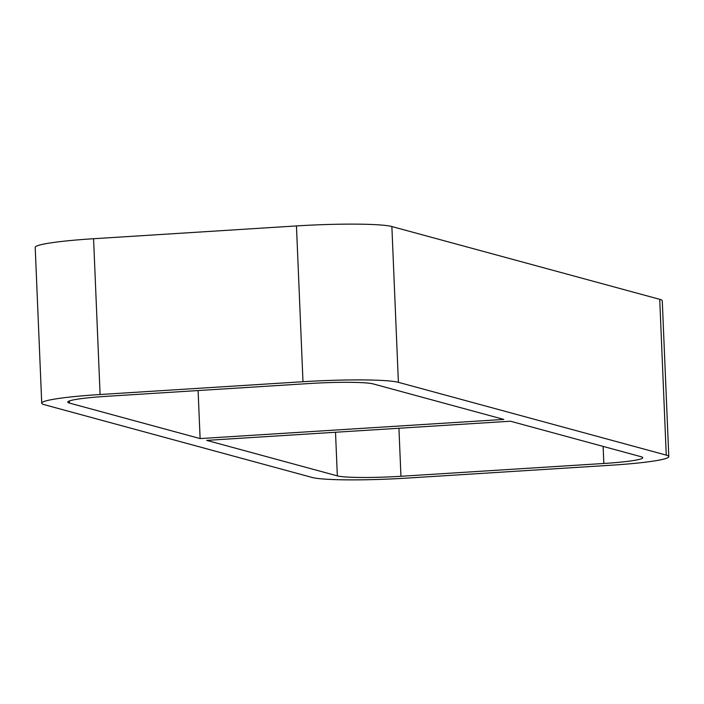 <?xml version="1.0" encoding="UTF-8"?>
<svg xmlns="http://www.w3.org/2000/svg" width="704" height="704" viewBox="0 0 704 704"><rect width="100%" height="100%" fill="white"/><g stroke="black" fill="none" stroke-linecap="round" stroke-linejoin="round"><path stroke-width="1.06" d="M198.097 390.544L200.112 438.583L503.818 419.417L373.19 383.918A52.149 4.268 177.6 0 0 309.584 383.513L106.691 396.317A52.149 4.268 177.6 0 0 67.786 402.09A52.149 4.268 177.6 0 0 69.485 403.084L69.388 400.954M603.117 446.406L603.838 463.478A52.149 4.268 177.6 0 0 642.743 457.706A52.149 4.268 177.6 0 0 641.045 456.711L510.418 421.212L206.712 440.378L337.339 475.878A52.149 4.268 177.6 0 0 400.946 476.282L398.93 428.243M200.112 438.583L69.485 403.084M93.57 238.726A78.232 6.406 177.6 0 0 35.2 247.386L41.73 403.181A78.232 6.406 -2.4 0 1 100.1 394.522L93.57 238.726L296.454 225.931L302.984 381.718A78.232 6.406 -2.4 0 1 398.394 382.325L391.864 226.538A78.232 6.406 177.6 0 0 296.454 225.931M391.864 226.538L659.727 299.323L666.257 455.118A78.232 6.406 -2.4 0 1 668.8 456.614A78.232 6.406 -2.4 0 1 610.43 465.274L407.546 478.069A78.232 6.406 -2.4 0 1 312.136 477.462L44.273 404.677A78.232 6.406 -2.4 0 1 41.73 403.181M666.257 455.118L398.394 382.325M302.984 381.718L100.1 394.522M603.838 463.478L400.946 476.282M668.8 456.614L662.27 300.819A78.232 6.406 177.6 0 0 659.727 299.323M335.509 432.247L337.339 475.878"/></g></svg>
